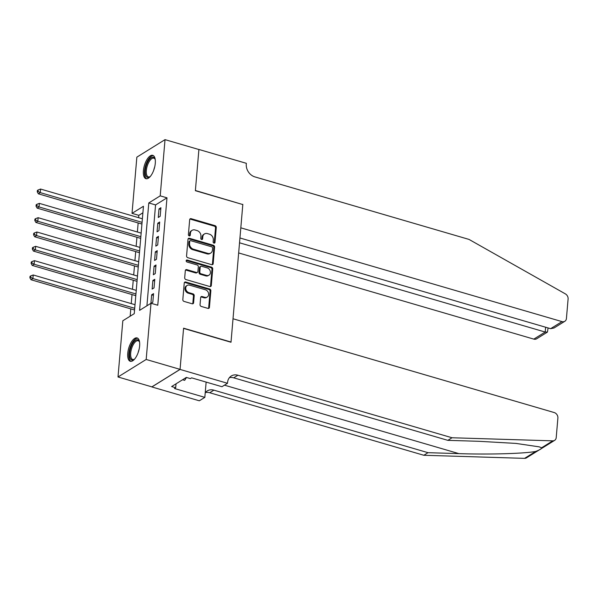 <?xml version="1.0" encoding="UTF-8"?>
<svg xmlns="http://www.w3.org/2000/svg" width="598" height="598" viewBox="0 0 598 598"><rect width="100%" height="100%" fill="white"/><g stroke="black" fill="none" stroke-linecap="round" stroke-linejoin="round"><path stroke-width="0.9" d="M213.987 243.117A1.069 0.875 58.1 0 0 214.996 242.399L216.282 227.464A1.532 1.256 58.1 0 0 215.071 225.67L191.128 218.681A1.532 1.256 58.1 0 0 189.678 219.698L188.392 234.633A1.069 0.875 58.1 0 0 190.254 235.178L190.426 233.242A4.896 4.007 58.1 0 1 192.093 230.327A4.896 4.007 58.1 0 1 195.068 229.991L197.063 230.574A4.896 4.007 58.1 0 1 200.928 236.315L200.764 238.243A1.069 0.875 58.1 0 0 202.625 238.789L202.797 236.853A4.896 4.007 58.1 0 1 204.464 233.938A4.896 4.007 58.1 0 1 207.439 233.601L209.435 234.184A4.896 4.007 58.1 0 1 213.299 239.925L213.135 241.861A1.069 0.875 58.1 0 0 213.987 243.117M214.174 243.147A1.069 0.875 58.1 0 0 214.241 242.878L215.519 227.943A1.532 1.256 58.1 0 0 214.308 226.149L190.366 219.152A1.532 1.256 58.1 0 0 189.872 219.107M189.431 235.926A1.069 0.875 58.1 0 0 189.499 235.649L189.663 233.721L190.426 233.242M201.803 239.536A1.069 0.875 58.1 0 0 201.87 239.26L202.034 237.331L202.797 236.853M127.748 353.298A12.162 5.165 106.3 0 1 137.099 337.93A12.162 5.165 106.3 0 1 139.633 345.913A12.162 5.165 106.3 0 1 130.282 361.282A12.162 5.165 106.3 0 1 127.748 353.298M143.4 170.707A12.162 5.165 106.3 0 1 152.752 155.338A12.162 5.165 106.3 0 1 155.286 163.321A12.162 5.165 106.3 0 1 145.934 178.69A12.162 5.165 106.3 0 1 143.4 170.707M200.053 304.644A1.532 1.256 58.1 0 0 201.257 306.438L207.977 308.396A1.532 1.256 58.1 0 0 209.427 307.379L210.847 290.792A1.532 1.256 58.1 0 0 209.644 288.998L185.694 282.009A1.532 1.256 58.1 0 0 184.244 283.026L182.824 299.613A1.532 1.256 58.1 0 0 184.035 301.407L192.145 303.777A1.532 1.256 58.1 0 0 193.603 302.76L194.208 295.659A1.532 1.256 58.1 0 0 192.997 293.865L188.975 292.691A4.096 3.349 58.1 0 1 185.866 289.32A4.096 3.349 58.1 0 1 187.137 285.455A4.096 3.349 58.1 0 1 189.618 285.171L205.383 289.768A4.096 3.349 58.1 0 1 208.493 293.14A4.096 3.349 58.1 0 1 207.222 297.012A4.096 3.349 58.1 0 1 204.74 297.296L202.109 296.526A1.532 1.256 58.1 0 0 200.659 297.542L200.053 304.644M165.026 139.64L198.91 149.53L195.374 190.702L242.81 204.553L231.022 342.034L183.593 328.19L180.058 369.362L146.181 359.465L118.008 376.979L122.822 320.767L134.251 313.666L143.453 206.265L132.031 213.359L136.852 157.154L165.026 139.64L160.212 195.852L148.79 202.946L139.581 310.355L151.002 303.253L146.181 359.465M151.002 303.253L157.775 305.234L166.984 197.826L160.212 195.852M211.722 264.682A1.532 1.256 58.1 0 0 213.18 263.666L214.6 247.079A1.532 1.256 58.1 0 0 213.389 245.285L189.446 238.288A1.532 1.256 58.1 0 0 187.996 239.305L186.569 255.892A1.532 1.256 58.1 0 0 187.779 257.686L211.722 264.682M212.724 268.936L211.303 285.523A1.532 1.256 58.1 0 1 209.853 286.539L185.911 279.55A1.532 1.256 58.1 0 1 184.7 277.756L185.305 270.655A1.532 1.256 58.1 0 1 186.755 269.638L196.465 272.471A1.532 1.256 58.1 0 0 197.916 271.455L198.319 266.745A1.532 1.256 58.1 0 0 197.116 264.951L187.002 261.999A1.069 0.875 58.1 0 1 187.174 260.033L211.513 267.142A1.532 1.256 58.1 0 1 212.724 268.936L211.961 269.406L210.541 285.994L211.303 285.523M160.174 216.297L160.914 207.708L159.008 208.889L158.268 217.478L160.174 216.297M158.948 230.619L159.681 222.022L157.782 223.211L157.042 231.8L158.948 230.619M157.723 244.941L158.455 236.345L156.549 237.533L155.816 246.122L157.723 244.941M156.489 259.263L157.229 250.667L155.323 251.848L154.59 260.444L156.489 259.263M155.263 273.578L156.003 264.989L154.097 266.17L153.357 274.766L155.263 273.578M154.037 287.9L154.77 279.311L152.871 280.492L152.131 289.088L154.037 287.9M166.984 197.826L155.562 204.927L146.914 305.795M151.1 303.283L152.811 302.222L153.544 293.633L151.638 294.814L150.913 303.313M142.892 212.798L138.811 215.34L138.609 217.672M138.153 222.949L137.383 231.994M136.927 237.271L136.15 246.316M135.701 251.594L134.924 260.638M134.475 265.916L133.698 274.96M133.242 280.238L132.472 289.283M132.016 294.552L131.246 303.597M130.79 308.874L130.162 316.207M180.058 369.362L151.885 386.869L118.008 376.979M138.811 215.34L132.031 213.359M155.562 204.927L148.79 202.946M159.008 208.889L160.765 209.405M157.782 223.211L159.539 223.719M156.549 237.533L158.313 238.041M155.323 251.848L157.08 252.363M154.097 266.17L155.854 266.686M152.871 280.492L154.628 281.008M151.638 294.814L153.402 295.33M204.464 233.938L203.701 234.416A4.896 4.007 58.1 0 0 202.034 237.331M192.093 230.327L191.33 230.798A4.896 4.007 58.1 0 0 189.663 233.721M212.223 264.727A1.532 1.256 58.1 0 0 212.417 264.137L213.837 247.55A1.532 1.256 58.1 0 0 212.626 245.756L188.684 238.766A1.532 1.256 58.1 0 0 188.191 238.722M212.604 248.08A1.069 0.875 58.1 0 0 211.759 246.825L190.74 240.688A1.069 0.875 58.1 0 0 189.723 241.398L189.551 243.438A4.896 4.007 58.1 0 0 193.423 249.179L207.783 253.373A4.896 4.007 58.1 0 0 210.758 253.036A4.896 4.007 58.1 0 0 212.432 250.114L212.604 248.08M190.089 240.762L189.327 241.233A1.069 0.875 58.1 0 0 188.961 241.869L189.723 241.398M210.758 253.036L209.995 253.507A4.896 4.007 58.1 0 1 207.028 253.844L192.661 249.65A4.896 4.007 58.1 0 1 188.789 243.909L188.961 241.869M210.346 286.584A1.532 1.256 58.1 0 0 210.541 285.994M197.4 272.367L196.637 272.838A1.532 1.256 58.1 0 1 195.703 272.942L185.993 270.109A1.532 1.256 58.1 0 0 185.5 270.064M211.961 269.406A1.532 1.256 58.1 0 0 210.75 267.612L186.412 260.504A1.069 0.875 58.1 0 0 186.217 260.474M206.542 275.416A4.096 3.349 58.1 0 0 209.031 275.132A4.096 3.349 58.1 0 0 210.302 271.26A4.096 3.349 58.1 0 0 207.192 267.897L201.638 266.274A1.532 1.256 58.1 0 0 200.188 267.291L199.784 272A1.532 1.256 58.1 0 0 200.988 273.794L206.542 275.416L205.779 275.887A4.096 3.349 58.1 0 0 208.268 275.603L209.031 275.132M200.704 266.379L199.949 266.85A1.532 1.256 58.1 0 0 199.426 267.762L200.188 267.291M205.779 275.887L200.233 274.265A1.532 1.256 58.1 0 1 199.022 272.471L199.426 267.762M207.222 297.012L206.46 297.483A4.096 3.349 58.1 0 1 203.978 297.767L201.347 296.997A1.532 1.256 58.1 0 0 200.853 296.952M187.137 285.455L186.374 285.926A4.096 3.349 58.1 0 0 185.103 289.791A4.096 3.349 58.1 0 0 188.213 293.162L188.975 292.691M192.646 303.821A1.532 1.256 58.1 0 0 192.84 303.231L193.446 296.13A1.532 1.256 58.1 0 0 192.235 294.336L188.213 293.162M208.47 308.441A1.532 1.256 58.1 0 0 208.665 307.85L210.092 291.263A1.532 1.256 58.1 0 0 208.881 289.469L184.939 282.48A1.532 1.256 58.1 0 0 184.438 282.435M142.384 218.778L40.574 189.05L40.268 192.631L38.362 193.812L141.928 224.056M38.025 191.397L38.152 189.962L37.39 190.441L37.263 191.868L38.025 191.397L40.268 192.631L142.077 222.359M38.152 189.962L40.574 189.05M38.362 193.812L37.263 191.868M150.24 176.53A10.525 4.47 106.3 0 1 149.836 176.844A10.525 4.47 106.3 0 1 145.561 174.93A10.525 4.47 106.3 0 1 148.297 161.012A10.525 4.47 106.3 0 1 155.046 158.993A10.525 4.47 106.3 0 1 155.218 159.479M155.203 159.434A9.747 4.141 -73.7 0 0 153.836 158.171A9.747 4.141 -73.7 0 0 148.125 163.635A9.747 4.141 -73.7 0 0 146.6 174.564A9.747 4.141 -73.7 0 0 148.371 176.881A9.747 4.141 -73.7 0 0 150.203 176.56M153.409 155.652A12.087 5.128 -73.7 0 0 146.547 162.94A12.087 5.128 -73.7 0 0 144.843 176.059A12.087 5.128 -73.7 0 0 146.652 178.78M134.587 359.114A10.525 4.47 106.3 0 1 134.184 359.435A10.525 4.47 106.3 0 1 129.908 357.522A10.525 4.47 106.3 0 1 132.644 343.603A10.525 4.47 106.3 0 1 139.394 341.585A10.525 4.47 106.3 0 1 139.566 342.071M139.551 342.026A9.747 4.141 -73.7 0 0 138.183 340.763A9.747 4.141 -73.7 0 0 132.472 346.227A9.747 4.141 -73.7 0 0 130.947 357.156A9.747 4.141 -73.7 0 0 132.719 359.473A9.747 4.141 -73.7 0 0 134.55 359.151M137.757 338.244A12.087 5.128 -73.7 0 0 130.895 345.532A12.087 5.128 -73.7 0 0 129.19 358.651A12.087 5.128 -73.7 0 0 130.999 361.371M182.599 379.737L184.677 380.343L186.509 377.473M238.662 252.939L533.812 339.118L545.197 332.047L545.615 327.226M239.529 242.795L545.197 332.047L547.439 332.092L536.653 338.797A4.679 3.827 -121.9 0 1 533.812 339.118M242.825 204.344L240.815 227.831L561.993 321.612A4.679 3.827 58.1 0 0 564.826 321.283A4.679 3.827 58.1 0 0 566.426 318.502L568.1 298.955A4.679 3.827 58.1 0 0 565.364 293.88L469.019 239.417L254.905 176.896A10.914 8.933 -121.9 0 1 246.279 164.099L246.346 163.314L198.91 149.463L195.397 190.493L242.586 204.494M239.94 237.974L550.609 328.683L561.993 321.612M564.826 321.283L554.04 327.988L550.609 328.683M548.082 327.951L547.439 332.092M541.624 447.775L552.769 440.846A4.679 3.827 58.1 0 0 554.623 440.367L526.442 457.874A4.679 3.827 -121.9 0 1 524.588 458.36L423.84 455.272L428.011 452.679L458.905 453.628C488.23 454.659 524.506 453.62 535.733 451.438C540.016 449.771 541.982 448.552 541.624 447.775L539.179 446.848L515.984 443.417L478.744 441.294L447.85 440.352L233.728 377.831A10.914 8.933 58.1 0 0 229.415 377.644M447.85 440.352L452.021 437.758L237.899 375.238A10.914 8.933 58.1 0 0 231.276 375.993A10.914 8.933 58.1 0 0 227.554 382.496L227.487 383.281L221.963 386.712L191.607 377.846L190.388 378.609L186.329 377.42L171.626 386.555L175.692 387.743L174.474 388.498L204.83 397.364L199.313 400.795L151.877 386.943L180.058 369.429L183.571 328.399L231.007 342.25L233.018 318.764L554.197 412.545A4.679 3.827 58.1 0 1 557.889 418.032L556.215 437.579A4.679 3.827 58.1 0 1 554.623 440.367M423.84 455.272L209.726 392.751A10.914 8.933 58.1 0 0 205.406 392.565M205.219 392.804A10.914 8.933 58.1 0 1 207.274 390.913A10.914 8.933 58.1 0 1 213.89 390.158L428.011 452.679M552.769 440.846L452.021 437.758M227.487 383.281L180.058 369.429M204.83 397.364L206.138 382.092M175.692 387.743L176.029 383.819M141.158 233.1L39.348 203.372L39.042 206.953L37.136 208.134L140.702 238.378M36.799 205.719L36.927 204.284L36.164 204.755L36.037 206.19L36.799 205.719L39.042 206.953L140.851 236.681M36.927 204.284L39.348 203.372M37.136 208.134L36.037 206.19M139.925 247.415L38.123 217.694L37.816 221.267L35.91 222.456L139.476 252.692M35.574 220.034L35.693 218.606L34.931 219.077L34.811 220.513L35.574 220.034L37.816 221.267L139.618 250.996M35.693 218.606L38.123 217.694M35.91 222.456L34.811 220.513M138.699 261.737L36.889 232.009L36.583 235.59L34.684 236.778L138.25 267.014M34.348 234.356L34.467 232.928L33.705 233.399L33.585 234.835L34.348 234.356L36.583 235.59L138.392 265.318M34.467 232.928L36.889 232.009M34.684 236.778L33.585 234.835M137.473 276.059L35.663 246.331L35.357 249.912L33.451 251.093L137.017 281.337M33.114 248.678L33.241 247.251L32.479 247.721L32.352 249.149L33.114 248.678L35.357 249.912L137.166 279.64M33.241 247.251L35.663 246.331M33.451 251.093L32.352 249.149M136.247 290.381L34.437 260.653L34.131 264.234L32.225 265.415L135.791 295.659M31.888 263L32.015 261.565L31.253 262.044L31.126 263.471L31.888 263L34.131 264.234L135.94 293.962M32.015 261.565L34.437 260.653M32.225 265.415L31.126 263.471M135.013 304.703L33.211 274.975L32.905 278.556L30.999 279.737L134.565 309.981M30.662 277.323L30.782 275.887L30.02 276.366L29.9 277.793L30.662 277.323L32.905 278.556L134.707 308.284M30.782 275.887L33.211 274.975M30.999 279.737L29.9 277.793M214.241 242.878L214.996 242.399M189.499 235.649L190.254 235.178M201.87 239.26L202.625 238.789M190.366 219.152L191.128 218.681M214.308 226.149L215.071 225.67M215.519 227.943L216.282 227.464M188.684 238.766L189.446 238.288M212.626 245.756L213.389 245.285M213.837 247.55L214.6 247.079M212.417 264.137L213.18 263.666M188.789 243.909L189.551 243.438M192.661 249.65L193.423 249.179M207.028 253.844L207.783 253.373M185.993 270.109L186.755 269.638M195.703 272.942L196.465 272.471M186.412 260.504L187.174 260.033M210.75 267.612L211.513 267.142M199.022 272.471L199.784 272M200.233 274.265L200.988 273.794M201.347 296.997L202.109 296.526M203.978 297.767L204.74 297.296M192.235 294.336L192.997 293.865M193.446 296.13L194.208 295.659M192.84 303.231L193.603 302.76M184.939 282.48L185.694 282.009M208.881 289.469L209.644 288.998M210.092 291.263L210.847 290.792M208.665 307.85L209.427 307.379M153.783 170.064A9.747 4.141 106.3 0 1 154.725 166.835M138.131 352.656A9.747 4.141 106.3 0 1 139.072 349.419M458.905 453.628L224.452 385.164M233.728 377.831L237.899 375.238M213.89 390.158L209.726 392.751M524.588 458.36L535.733 451.438"/></g></svg>
